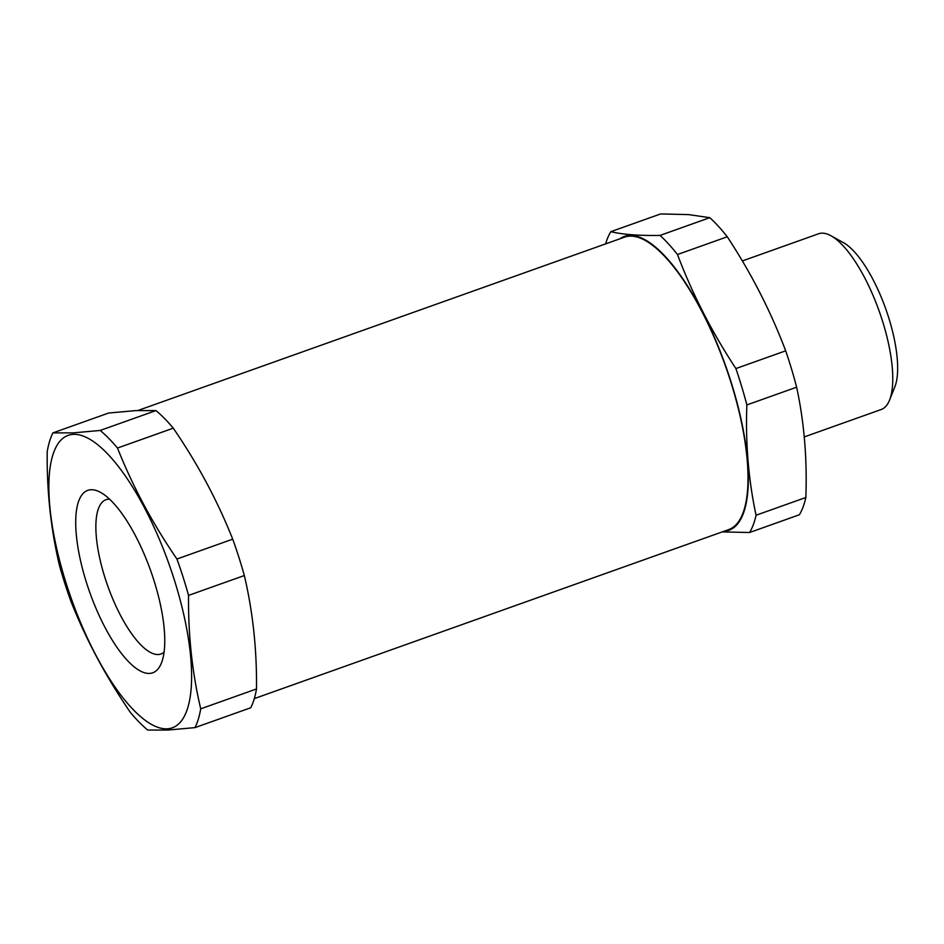 <?xml version="1.0" encoding="UTF-8"?>
<svg xmlns="http://www.w3.org/2000/svg" width="944" height="944" viewBox="0 0 944 944"><rect width="100%" height="100%" fill="white"/><g stroke="black" fill="none" stroke-linecap="round" stroke-linejoin="round"><path stroke-width="1.42" d="M52.899 432.895L108.666 413.024L135.7 410.605L155.961 410.581A170.888 57.041 70.4 0 1 173.271 428.175C197.567 463.575 217.38 500.568 232.72 539.154A170.888 57.041 70.4 0 1 244.331 575.533C252.862 611.747 256.921 649.555 256.497 688.955A170.888 57.041 70.4 0 1 250.797 707.74L195.019 727.612L167.985 730.042L147.736 730.054A170.888 57.041 70.4 0 1 130.425 712.46C106.129 677.06 86.305 640.079 70.977 601.481A170.888 57.041 70.4 0 1 59.366 565.102C50.823 528.9 46.775 491.092 47.2 451.68A170.888 57.041 70.4 0 1 52.899 432.895L73.148 432.883L100.182 430.452A170.888 57.041 70.4 0 1 117.493 448.046C132.833 486.632 152.645 523.625 176.941 559.025A170.888 57.041 70.4 0 1 188.552 595.404C188.127 634.805 192.187 672.612 200.718 708.826A170.888 57.041 70.4 0 1 195.019 727.612M73.243 434.358A155.229 51.814 70.4 0 1 173.979 578.802A155.229 51.814 70.4 0 1 167.218 728.815A155.229 51.814 70.4 0 1 66.493 584.36A155.229 51.814 70.4 0 1 73.243 434.358M90.919 489.735A96.843 32.32 -109.6 0 0 86.706 583.321A96.843 32.32 -109.6 0 0 149.541 673.426A96.843 32.32 -109.6 0 0 161.412 663.054A96.843 32.32 -109.6 0 0 150.686 570.731A96.843 32.32 -109.6 0 0 100.619 492.426A96.843 32.32 -109.6 0 0 90.919 489.735M109.575 499.175A81.88 27.329 -109.6 0 0 108.725 499.187A81.88 27.329 -109.6 0 0 106.035 499.718A81.88 27.329 -109.6 0 0 106.424 582.177A81.88 27.329 -109.6 0 0 158.297 654.522A81.88 27.329 -109.6 0 0 160.987 653.991A81.88 27.329 -109.6 0 0 164.067 652.162M254.302 698.607L728.733 529.584A155.229 51.814 -109.6 0 0 727.977 373.269A155.229 51.814 -109.6 0 0 629.648 236.142A155.229 51.814 -109.6 0 0 624.55 237.145L137.93 410.498M232.72 539.154L176.941 559.025M173.271 428.175L117.493 448.046M155.961 410.581L100.182 430.452M256.497 688.955L200.718 708.826M244.331 575.533L188.552 595.404M889.543 400.126L894.818 386.934A81.88 27.329 -109.6 0 0 885.743 308.865A81.88 27.329 -109.6 0 0 843.417 242.655L830.991 235.776A93.279 31.14 70.4 0 1 879.206 311.201A93.279 31.14 70.4 0 1 889.543 400.126A93.279 31.14 70.4 0 1 881.189 409.519L804.264 436.919M742.338 260.945L818.578 233.782A93.279 31.14 70.4 0 1 823.215 233.192A93.279 31.14 70.4 0 1 830.991 235.776M605.623 243.882A170.888 57.041 70.4 0 1 610.815 231.681L660.599 213.946L688.601 214.607L709.817 217.686A170.888 57.041 70.4 0 1 727.269 236.779C751.223 273.205 770.693 311.213 785.679 350.826A170.888 57.041 70.4 0 1 796.642 387.193C804.194 422.369 807.262 459.138 805.846 497.5A170.888 57.041 70.4 0 1 799.367 514.775L749.571 532.51L722.243 531.897M619.866 238.808A155.937 52.05 70.4 0 1 732.815 387.642A155.937 52.05 70.4 0 1 724.048 531.26M610.815 231.681C622.733 234.525 639.147 235.776 660.021 235.422A170.888 57.041 70.4 0 1 677.473 254.526C692.471 294.127 711.941 332.146 735.895 368.561A170.888 57.041 70.4 0 1 741.76 386.78A170.888 57.041 70.4 0 1 746.857 404.941C745.441 443.302 748.509 480.071 756.061 515.235A170.888 57.041 70.4 0 1 749.571 532.51M805.846 497.5L756.061 515.235M796.642 387.193L746.857 404.941M785.679 350.826L735.895 368.561M727.269 236.779L677.473 254.526M660.021 235.422L709.817 217.686"/></g></svg>
